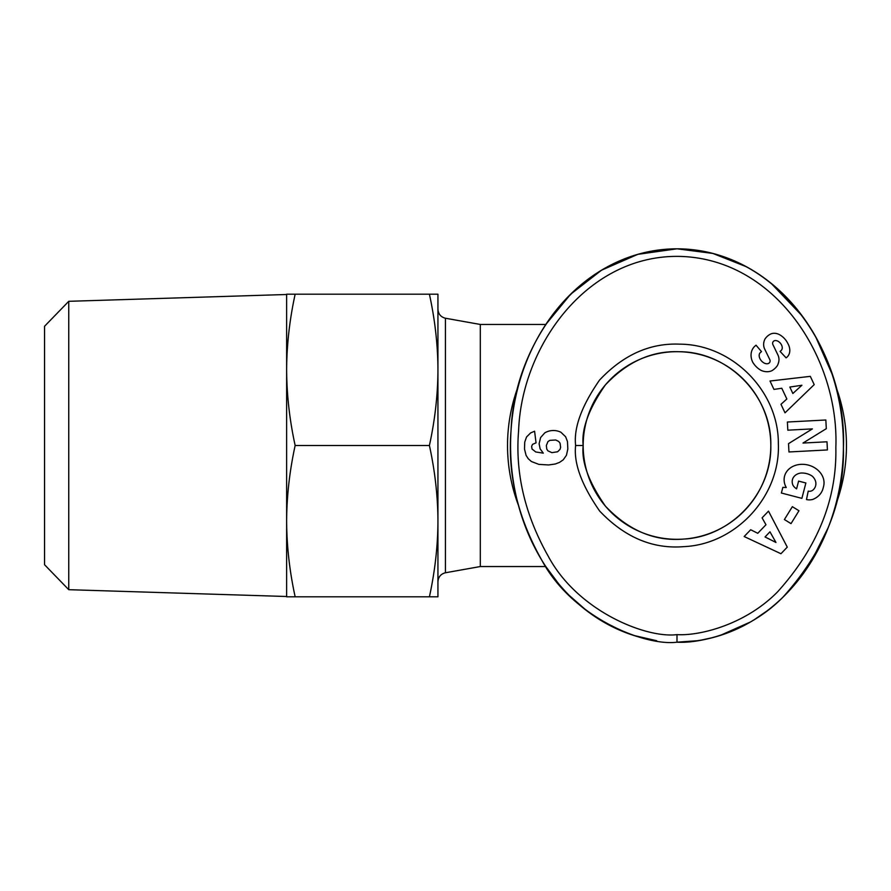 <?xml version="1.0" encoding="UTF-8"?>
<svg xmlns="http://www.w3.org/2000/svg" width="891" height="891" viewBox="0 0 891 891"><rect width="100%" height="100%" fill="white"/><g stroke="black" fill="none" stroke-linecap="round" stroke-linejoin="round"><path stroke-width="1.34" d="M545.804 324.458A196.688 166.428 90 0 1 676.993 248.812L637.822 254.336L601.503 270.207L570.563 294.286L545.804 324.458L480.305 324.458L480.305 566.542L445.422 572.768L445.422 318.232C440.8 317.029 438.305 314.055 437.938 309.288M835.112 506.912L835.558 505.286A169.457 169.457 0 0 0 835.546 385.68M518.439 385.68A169.457 169.457 0 0 0 518.428 505.286M583.182 445.5C581.333 429.139 588.717 408.958 605.323 384.979C627.253 361.657 651.956 350.575 679.432 351.722C728.682 351.789 772.018 396.261 770.804 445.5C771.907 493.324 731.121 536.972 683.319 539.088C654.551 541.472 628.601 530.501 605.446 506.177C588.739 482.142 581.322 461.917 583.182 445.5A93.811 93.811 0 0 1 676.993 351.689A93.811 93.811 0 0 1 770.804 445.5A93.811 93.811 0 0 1 676.993 539.311A93.811 93.811 0 0 1 583.182 445.5L575.619 445.5C573.615 427.814 581.589 406.018 599.543 380.089C623.243 354.896 649.94 342.912 679.621 344.16C732.079 344.271 778.511 390.937 778.344 443.395C780.683 495.797 736.244 544.356 683.831 546.64C652.747 549.212 624.691 537.351 599.676 511.066C581.623 485.094 573.604 463.242 575.619 445.5M809.551 491.286A5.29 5.29 0 0 0 813.171 489.861A11.995 9.89 15.7 0 0 815.588 485.94A11.995 9.89 15.7 0 0 812.325 476.24A10.826 6.048 12.3 0 0 800.552 473.076A12.006 9.623 14.8 0 0 792.433 479.636A12.006 9.623 14.8 0 0 793.124 485.517A16.316 13.677 -57.1 0 0 796.42 488.747A16.316 13.677 -57.1 0 0 796.587 488.858L798.603 481.095L805.876 482.989L801.878 498.359L781.385 493.024L782.855 487.366L786.263 487.511A20.17 16.717 14.6 0 1 784.559 476.184A20.17 16.717 14.6 0 1 808.282 465.091A20.17 16.717 14.6 0 1 823.596 486.341L822.983 488.669A20.17 17.118 12.7 0 1 812.681 499.461A13.053 13.053 0 0 1 806.489 499.55L808.226 491.119A5.29 5.29 0 0 0 809.551 491.286M752.717 362.18A15.114 12.864 49.1 0 1 755.022 346.053A15.114 12.864 49.1 0 1 755.134 345.964L756.036 345.185L761.504 351.622L760.357 352.591A6.827 4.533 -130.3 0 0 760.825 360.109A6.827 4.533 -130.3 0 0 768.276 363.539A2.818 2.818 0 0 0 769.824 359.663L764.69 349.072A10.581 10.581 0 0 1 763.71 343.158A14.367 12.24 -130.3 0 1 765.068 338.903A11.004 8.52 -40.3 0 1 770.08 334.325A14.256 10.859 -117.3 0 1 770.258 334.225A14.256 10.859 -117.3 0 1 781.485 335.94A67.348 36.642 -46.9 0 1 783.467 337.566A67.348 36.642 -46.9 0 1 788 343.792A14.479 10.848 41.5 0 1 787.633 356.5A14.479 10.848 41.5 0 1 786.096 357.848L780.082 351.399L781.106 350.531A6.07 4.188 -130.3 0 0 781.329 344.561A6.07 4.188 -130.3 0 0 775.526 340.54A2.818 2.818 0 0 0 772.898 344.594L777.921 354.974A10.581 10.581 0 0 1 778.255 363.439A15.114 12.919 49.7 0 1 777.431 365.522A11.004 6.76 -40.3 0 1 771.651 370.834A15.102 12.875 -129.7 0 1 761.159 370.411A16.127 11.238 -129.7 0 1 752.717 362.18M544.791 432.837A17.04 17.04 0 0 1 560.951 432.28L565.607 436.735L567.467 441.524L567.834 448.997L566.442 455.279L563.223 459.834L559.559 462.373L555.316 463.999L548.6 464.957L538.888 464.378L531.415 461.527L528.252 458.731L526.069 455.334L524.498 449.031L524.732 442.081L526.559 436.958L530.635 432.926L534.589 431.211L536.037 442.838L532.584 444.342L531.649 446.235L531.994 448.997L535.725 451.96L543.31 453.151L540.135 448.852L539.122 443.74L540.603 437.548L544.791 432.837M697.274 640.729L676.993 642.188A196.688 166.428 90 0 0 843.421 445.5A196.688 166.428 90 0 0 676.993 248.812C580.587 249.101 514.218 343.369 511.066 430.253C507.369 474.068 517.66 517.471 541.928 560.439C572.289 617.296 644.405 646.365 676.993 642.188L676.993 642.188C700.816 643.703 749.186 631.663 782.888 597.237C824.465 550.983 844.635 501.11 843.409 447.616C847.185 355.253 780.271 249.536 676.993 248.812A196.688 166.428 90 0 0 510.899 432.97A196.688 166.428 90 0 0 655.832 640.596A196.688 166.428 90 0 1 545.804 566.542L558.356 583.449M437.938 521.146C437.849 496.487 435.008 471.272 429.417 445.5C435.008 419.728 437.849 394.513 437.938 369.854L437.938 596.803L429.417 596.803C435.008 571.031 437.849 545.804 437.938 521.146M286.635 521.146L286.635 369.854C286.757 394.858 289.597 420.073 295.155 445.5C289.597 470.927 286.757 496.142 286.635 521.146C286.757 546.161 289.597 571.376 295.155 596.803L286.635 596.803L286.635 521.146M68.752 301.314L44.55 326.273L44.55 564.727L68.752 589.686L68.752 301.314L286.635 294.498M748.206 267.723A196.688 166.428 90 0 0 676.993 248.812L712.833 253.423L746.513 266.788M770.96 283.16L802.245 315.982M815.555 336.542L832.005 373.897M828.262 527.539L810.687 562.644M795.618 583.449L784.503 595.645M767.028 610.914L754.053 619.835M750.59 621.918L720.095 635.483M712.644 637.622L701.15 640.106M807.948 566.888A196.688 166.428 90 0 1 695.437 640.985M656.712 640.729L633.891 635.483M623.633 631.808L599.933 619.835M586.957 610.914L569.483 595.645M437.938 294.197L437.938 369.854C437.849 345.196 435.008 319.969 429.417 294.197L437.938 294.197M286.635 294.197L295.155 294.197C289.597 319.624 286.757 344.839 286.635 369.854L286.635 294.197M295.155 596.803L429.417 596.803M295.155 445.5L429.417 445.5M295.155 294.197L429.417 294.197M676.993 634.626C699.524 636.029 745.322 624.747 777.609 591.824C817.537 547.464 836.95 499.372 835.847 447.549C839.355 358.483 775.571 258.156 678.875 256.385C587.102 255.082 521.614 345.831 518.607 430.743C515.065 473.188 524.999 515.109 548.388 556.496C577.736 611.204 646.242 638.557 676.993 634.626L676.993 642.188M780.95 553.723L744.163 536.538L750.679 529.744L757.762 533.297L765.97 524.743L762.083 517.849L768.499 511.144L787.276 547.13L780.95 553.723M788.524 443.629L812.414 428.883L787.811 430.175L787.388 422.022L825.846 419.995L826.302 428.671L803.003 443.05L826.993 441.791L827.416 449.944L788.958 451.96L788.524 443.629M798.971 510.755L791.019 523.63L784.403 519.542L792.355 506.667L798.971 510.755M814.207 384.622L785.004 412.834L780.984 404.314L786.842 398.979L781.786 388.242L773.956 389.412L770.002 381.025L810.309 376.358L814.207 384.622M546.361 445.478L546.762 449.086L547.932 450.857L551.908 452.661L557.632 451.759L560.049 449.32L560.628 447.338L560.049 443.161L558.679 441.446L555.717 439.987L549.814 440.366L547.932 441.613L546.361 445.478M775.961 542.452L769.958 531.816L765.035 536.961L775.961 542.452M801.9 385.257L789.827 387.05L792.867 393.488L801.9 385.257M480.305 324.458L445.422 318.232M445.422 572.768C440.8 573.971 438.305 576.945 437.938 581.712M68.752 589.686L286.635 596.502M480.305 566.542L545.804 566.542"/></g></svg>
